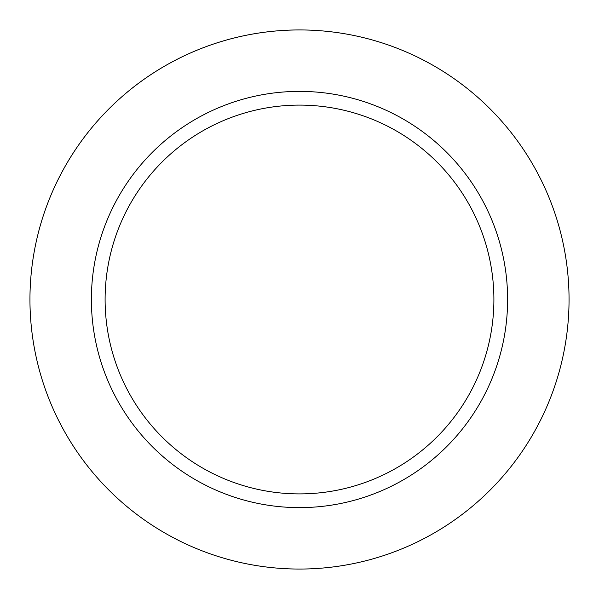 <?xml version="1.0" encoding="UTF-8"?>
<svg xmlns="http://www.w3.org/2000/svg" width="599" height="599" viewBox="0 0 599 599"><rect width="100%" height="100%" fill="white"/><g stroke="black" fill="none" stroke-linecap="round" stroke-linejoin="round"><path stroke-width="0.9" d="M299.5 493.898A194.398 194.398 0 0 0 493.898 299.5A194.398 194.398 0 0 0 299.5 105.102A194.398 194.398 0 0 0 105.102 299.5A194.398 194.398 0 0 0 299.5 493.898M299.5 91.385A208.115 208.115 0 0 1 507.615 299.5A208.115 208.115 0 0 1 299.5 507.615A208.115 208.115 0 0 1 91.385 299.5A208.115 208.115 0 0 1 299.5 91.385M299.5 29.95A269.55 269.55 0 0 0 29.95 299.5A269.55 269.55 0 0 0 299.5 569.05A269.55 269.55 0 0 0 569.05 299.5A269.55 269.55 0 0 0 38.785 231.042M299.5 569.05A269.55 269.55 0 0 1 29.95 299.5"/></g></svg>
